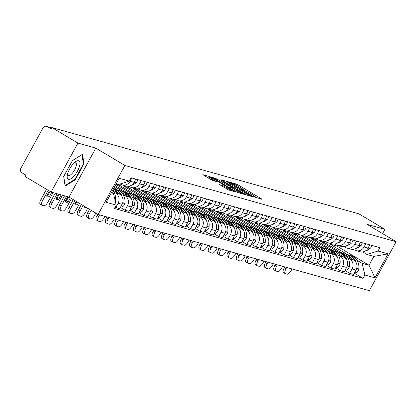 <?xml version="1.0" encoding="UTF-8"?>
<svg xmlns="http://www.w3.org/2000/svg" width="417" height="417" viewBox="0 0 417 417"><rect width="100%" height="100%" fill="white"/><g stroke="black" fill="none" stroke-linecap="round" stroke-linejoin="round"><path stroke-width="0.63" d="M254.506 196.965L262.069 199.373L261.376 198.773L238.331 185.023L236.46 184.095L230.205 182.338L232.806 183.636A5.134 0.474 28.7 0 1 238.785 186.607L240.708 187.754A5.134 0.474 28.7 0 1 243.33 189.688A5.134 0.474 28.7 0 1 242.923 189.667L242.022 189.438L242.595 189.86L244.711 190.736A5.134 0.474 28.7 0 1 250.695 193.712L252.613 194.859A5.134 0.474 28.7 0 1 255.235 196.793A5.134 0.474 28.7 0 1 254.829 196.772L253.932 196.537L254.506 196.965M219.566 184.58L228.594 189.964L235.668 191.924L209.933 176.641L202.86 174.681L211.487 179.946L216.459 181.718L211.768 178.804A4.29 0.396 28.7 0 1 209.574 177.183A4.29 0.396 28.7 0 1 214.917 179.691L230.09 188.739A4.29 0.396 28.7 0 1 232.279 190.355A4.29 0.396 28.7 0 1 226.937 187.853L222.542 185.414L219.514 184.679M124.897 165.466L95.806 148.118L77.932 143.094L51.969 127.607L358.974 213.879L384.938 229.366L367.059 224.341L396.15 241.693L124.897 165.466L98.084 214.442L369.337 290.67L396.15 241.693M245.04 194.181L246.906 195.109L253.854 197.064L253.161 196.464L230.116 182.719L228.245 181.786L221.172 179.826L245.04 194.181M244.701 194.489L237.753 192.539L235.881 191.606L212.013 177.256L216.986 179.029L228.203 185.534L230.299 186.091L229.48 185.487L220.577 179.915L244.701 194.489M77.932 143.094L51.119 192.065L25.156 176.584L25.937 175.156L21.898 172.742A3.268 3.023 -74.3 0 1 20.85 168.332L42.972 127.925A3.268 3.023 -74.3 0 1 46.464 126.33L51.844 127.842M51.119 192.065L68.993 197.09L98.084 214.442M51.969 127.607L51.187 129.035L47.147 126.622A3.268 3.023 -74.3 0 0 46.464 126.33M382.608 233.614L384.938 229.366M365.865 243.726L364.083 246.973A7.522 6.953 105.7 0 1 356.05 250.638L360.007 251.748A7.522 6.953 -74.3 0 0 368.044 248.089L369.822 244.842M342.383 253.239L324.509 242.579L325.145 241.417M347.632 257.617L349.639 258.816A7.522 6.953 105.7 0 1 352.047 268.965L356.003 270.075A7.522 6.953 -74.3 0 0 353.6 259.932L345.354 255.011M356.003 270.075L353.621 274.433L349.66 273.317L344.963 270.518M356.05 250.638A7.522 6.953 105.7 0 1 354.486 249.965L353.355 249.288M352.047 268.965L349.66 273.317M320.934 240.765L320.553 241.464L338.244 252.019M356.504 241.099L354.726 244.346A7.522 6.953 105.7 0 1 346.689 248.006L350.65 249.121A7.522 6.953 -74.3 0 0 358.688 245.457L360.465 242.209M333.027 250.612L315.153 239.947L315.789 238.79M335.607 267.886L340.303 270.69L344.265 271.801L346.647 267.448A7.522 6.953 -74.3 0 0 344.244 257.299L335.993 252.379M346.689 248.006A7.522 6.953 105.7 0 1 345.13 247.333L343.999 246.661M338.276 254.99L340.282 256.189A7.522 6.953 105.7 0 1 342.685 266.333L340.303 270.69M311.577 238.138L311.191 238.837L328.888 249.387M347.147 238.467L345.37 241.714A7.522 6.953 105.7 0 1 337.332 245.378L341.294 246.489A7.522 6.953 -74.3 0 0 349.326 242.83L351.109 239.582M323.67 247.979L305.797 237.32L306.427 236.158M326.25 265.259L330.947 268.058L334.903 269.173L337.29 264.816A7.522 6.953 -74.3 0 0 334.882 254.672L326.636 249.752M337.332 245.378A7.522 6.953 105.7 0 1 335.774 244.706L334.642 244.028M328.919 252.363L330.926 253.557A7.522 6.953 105.7 0 1 333.329 263.706L330.947 268.058M302.216 235.511L301.835 236.204L319.526 246.76M337.791 235.84L336.008 239.087A7.522 6.953 105.7 0 1 327.976 242.746L331.937 243.862A7.522 6.953 -74.3 0 0 339.97 240.197L341.747 236.95M314.314 245.352L296.435 234.688L297.071 233.53M316.894 262.627L321.59 265.431L325.547 266.541L327.929 262.189A7.522 6.953 -74.3 0 0 325.526 252.04L317.28 247.119M327.976 242.746A7.522 6.953 105.7 0 1 326.412 242.074L325.281 241.401M319.563 249.731L321.57 250.93A7.522 6.953 105.7 0 1 323.973 261.073L321.59 265.431M292.859 232.879L292.479 233.577L310.17 244.127M328.429 233.207L326.652 236.455A7.522 6.953 105.7 0 1 318.619 240.119L322.576 241.229A7.522 6.953 -74.3 0 0 330.613 237.57L332.391 234.323M304.952 242.72L287.078 232.06L287.714 230.898M307.532 260L312.229 262.799L316.19 263.914L318.572 259.556A7.522 6.953 -74.3 0 0 316.169 249.413L307.923 244.492M318.619 240.119A7.522 6.953 105.7 0 1 317.056 239.447L315.924 238.769M310.201 247.104L312.208 248.297A7.522 6.953 105.7 0 1 314.616 258.446L312.229 262.799M283.503 230.252L283.122 230.945L300.813 241.5M319.073 230.58L317.295 233.828A7.522 6.953 105.7 0 1 309.258 237.487L313.219 238.602A7.522 6.953 -74.3 0 0 321.252 234.938L323.034 231.69M295.596 240.093L277.722 229.428L278.358 228.271M298.176 257.372L302.872 260.172L306.834 261.282L309.216 256.929A7.522 6.953 -74.3 0 0 306.813 246.781L298.562 241.86M309.258 237.487A7.522 6.953 105.7 0 1 307.699 236.814L306.568 236.142M300.845 244.471L302.851 245.67A7.522 6.953 105.7 0 1 305.254 255.814L302.872 260.172M274.146 227.619L273.761 228.318L291.457 238.868M309.716 227.948L307.939 231.2A7.522 6.953 105.7 0 1 299.901 234.86L303.863 235.97A7.522 6.953 -74.3 0 0 311.895 232.311L313.678 229.063M286.239 237.461L268.366 226.801L268.996 225.644M288.819 254.74L293.516 257.539L297.472 258.655L299.859 254.297A7.522 6.953 -74.3 0 0 297.451 244.153L289.205 239.233M299.901 234.86A7.522 6.953 105.7 0 1 298.343 234.187L297.212 233.51M291.488 241.844L293.495 243.038A7.522 6.953 105.7 0 1 295.898 253.187L293.516 257.539M264.785 224.992L264.404 225.686L282.095 236.241M300.36 225.321L298.577 228.568A7.522 6.953 105.7 0 1 290.545 232.227L294.501 233.343A7.522 6.953 -74.3 0 0 302.539 229.678L304.316 226.431M276.883 234.834L259.004 224.169L259.64 223.012M279.463 252.113L284.159 254.912L288.116 256.022L290.498 251.67A7.522 6.953 -74.3 0 0 288.095 241.521L279.849 236.601M290.545 232.227A7.522 6.953 105.7 0 1 288.981 231.555L287.85 230.882M282.132 239.212L284.139 240.411A7.522 6.953 105.7 0 1 286.542 250.554L284.159 254.912M255.428 222.36L255.048 223.059L272.739 233.609M290.998 222.688L289.221 225.941A7.522 6.953 105.7 0 1 281.188 229.6L285.145 230.71A7.522 6.953 -74.3 0 0 293.182 227.051L294.96 223.804M267.521 232.201L249.647 221.542L250.283 220.385M270.101 249.481L274.798 252.28L278.759 253.395L281.141 249.038A7.522 6.953 -74.3 0 0 278.738 238.894L270.492 233.973M281.188 229.6A7.522 6.953 105.7 0 1 279.625 228.928L278.493 228.25M272.77 236.585L274.777 237.779A7.522 6.953 105.7 0 1 277.185 247.927L274.798 252.28M246.072 219.733L245.691 220.426L263.382 230.982M281.642 220.061L279.864 223.309A7.522 6.953 105.7 0 1 271.827 226.968L275.788 228.083A7.522 6.953 -74.3 0 0 283.821 224.419L285.603 221.172M258.165 229.574L240.291 218.909L240.927 217.752M260.745 246.854L265.441 249.653L269.403 250.763L271.785 246.411A7.522 6.953 -74.3 0 0 269.382 236.262L261.131 231.341M271.827 226.968A7.522 6.953 105.7 0 1 270.268 226.295L269.137 225.623M263.414 233.953L265.421 235.152A7.522 6.953 105.7 0 1 267.823 245.295L265.441 249.653M236.715 217.101L236.33 217.799L254.026 228.349M272.285 217.429L270.508 220.682A7.522 6.953 105.7 0 1 262.47 224.341L266.432 225.451A7.522 6.953 -74.3 0 0 274.464 221.792L276.247 218.544M248.808 226.942L230.935 216.282L231.565 215.125M251.388 244.221L256.085 247.02L260.041 248.136L262.429 243.778A7.522 6.953 -74.3 0 0 260.02 233.635L251.774 228.714M262.47 224.341A7.522 6.953 105.7 0 1 260.912 223.668L259.781 222.991M254.057 231.326L256.064 232.519A7.522 6.953 105.7 0 1 258.467 242.668L256.085 247.02M227.354 214.474L226.973 215.167L244.664 225.722M262.929 214.802L261.146 218.049A7.522 6.953 105.7 0 1 253.114 221.708L257.07 222.824A7.522 6.953 -74.3 0 0 265.108 219.165L266.885 215.912M239.452 224.315L221.573 213.65L222.209 212.493M242.032 241.594L246.728 244.393L250.685 245.504L253.067 241.151A7.522 6.953 -74.3 0 0 250.664 231.002L242.418 226.082M253.114 221.708A7.522 6.953 105.7 0 1 251.55 221.036L250.419 220.364M244.701 228.693L246.708 229.892A7.522 6.953 105.7 0 1 249.111 240.041L246.728 244.393M217.997 211.841L217.617 212.54L235.308 223.095M253.567 212.17L251.79 215.422A7.522 6.953 105.7 0 1 243.757 219.081L247.714 220.192A7.522 6.953 -74.3 0 0 255.751 216.532L257.529 213.285M230.09 221.682L212.217 211.023L212.852 209.866M232.67 238.962L237.367 241.761L241.328 242.876L243.71 238.519A7.522 6.953 -74.3 0 0 241.307 228.375L233.061 223.455M243.757 219.081A7.522 6.953 105.7 0 1 242.194 218.409L241.062 217.731M235.339 226.066L237.346 227.26A7.522 6.953 105.7 0 1 239.754 237.409L237.367 241.761M208.641 209.214L208.26 209.907L225.951 220.463M244.211 209.542L242.433 212.79A7.522 6.953 105.7 0 1 234.396 216.449L238.357 217.565A7.522 6.953 -74.3 0 0 246.39 213.905L248.172 210.653M220.734 219.055L202.86 208.391L203.496 207.233M223.314 236.335L228.01 239.134L231.972 240.244L234.354 235.892A7.522 6.953 -74.3 0 0 231.951 225.743L223.7 220.822M234.396 216.449A7.522 6.953 105.7 0 1 232.837 215.777L231.706 215.104M225.983 223.434L227.99 224.633A7.522 6.953 105.7 0 1 230.392 234.781L228.01 239.134M199.284 206.582L198.899 207.28L216.595 217.836M234.854 206.91L233.077 210.163A7.522 6.953 105.7 0 1 225.039 213.822L229.001 214.932A7.522 6.953 -74.3 0 0 237.033 211.273L238.811 208.026M211.377 216.423L193.504 205.763L194.134 204.606M213.957 233.702L218.654 236.507L222.61 237.617L224.998 233.259A7.522 6.953 -74.3 0 0 222.589 223.116L214.343 218.195M225.039 213.822A7.522 6.953 105.7 0 1 223.481 213.15L222.344 212.472M216.626 220.807L218.633 222A7.522 6.953 105.7 0 1 221.036 232.149L218.654 236.507M189.923 203.955L189.542 204.648L207.233 215.203M225.498 204.283L223.715 207.53A7.522 6.953 105.7 0 1 215.683 211.19L219.639 212.305A7.522 6.953 -74.3 0 0 227.677 208.646L229.454 205.393M202.021 213.796L184.142 203.131L184.778 201.974M204.601 231.075L209.298 233.874L213.254 234.985L215.636 230.632A7.522 6.953 -74.3 0 0 213.233 220.484L204.987 215.563M215.683 211.19A7.522 6.953 105.7 0 1 214.119 210.522L212.988 209.845M207.27 218.174L209.277 219.373A7.522 6.953 105.7 0 1 211.68 229.522L209.298 233.874M180.566 201.322L180.186 202.021L197.877 212.576M216.136 201.651L214.359 204.903A7.522 6.953 105.7 0 1 206.326 208.563L210.283 209.673A7.522 6.953 -74.3 0 0 218.32 206.014L220.098 202.766M192.659 211.164L174.786 200.504L175.421 199.347M195.239 228.443L199.936 231.247L203.897 232.358L206.279 228.005A7.522 6.953 -74.3 0 0 203.877 217.856L195.63 212.936M206.326 208.563A7.522 6.953 105.7 0 1 204.763 207.89L203.632 207.218M197.908 215.547L199.915 216.741A7.522 6.953 105.7 0 1 202.323 226.89L199.936 231.247M171.21 198.695L170.829 199.389L188.52 209.944M206.78 199.024L205.002 202.271A7.522 6.953 105.7 0 1 196.965 205.93L200.926 207.046A7.522 6.953 -74.3 0 0 208.959 203.387L210.741 200.134M183.303 208.536L165.429 197.872L166.06 196.715M185.883 225.816L190.579 228.615L194.541 229.731L196.923 225.373A7.522 6.953 -74.3 0 0 194.52 215.224L186.269 210.304M196.965 205.93A7.522 6.953 105.7 0 1 195.406 205.263L194.275 204.585M188.552 212.915L190.559 214.114A7.522 6.953 105.7 0 1 192.962 224.263L190.579 228.615M161.848 196.063L161.468 196.761L179.164 207.317M197.423 196.391L195.646 199.644A7.522 6.953 105.7 0 1 187.608 203.303L191.57 204.413A7.522 6.953 -74.3 0 0 199.602 200.754L201.38 197.507M173.946 205.904L156.073 195.245L156.703 194.087M176.527 223.184L181.223 225.988L185.179 227.098L187.567 222.746A7.522 6.953 -74.3 0 0 185.158 212.597L176.912 207.676M187.608 203.303A7.522 6.953 105.7 0 1 186.05 202.631L184.913 201.958M179.195 210.288L181.202 211.482A7.522 6.953 105.7 0 1 183.605 221.63L181.223 225.988M152.492 193.436L152.111 194.129L169.802 204.684M188.067 193.764L186.284 197.012A7.522 6.953 105.7 0 1 178.252 200.671L182.208 201.786A7.522 6.953 -74.3 0 0 190.246 198.127L192.023 194.875M164.59 203.277L146.711 192.612L147.347 191.455M167.17 220.557L171.867 223.356L175.823 224.471L178.205 220.113A7.522 6.953 -74.3 0 0 175.802 209.965L167.556 205.049M178.252 200.671A7.522 6.953 105.7 0 1 176.688 200.004L175.557 199.326M169.839 207.656L171.846 208.854A7.522 6.953 105.7 0 1 174.249 219.003L171.867 223.356M143.135 190.804L142.755 191.502L160.446 202.057M178.705 191.132L176.928 194.385A7.522 6.953 105.7 0 1 168.895 198.044L172.852 199.154A7.522 6.953 -74.3 0 0 180.889 195.495L182.667 192.247M155.228 200.645L137.355 189.985L137.991 188.828M157.808 217.924L162.505 220.729L166.466 221.839L168.849 217.486A7.522 6.953 -74.3 0 0 166.446 207.338L158.199 202.417M168.895 198.044A7.522 6.953 105.7 0 1 167.332 197.371L166.201 196.699M160.477 205.028L162.484 206.222A7.522 6.953 105.7 0 1 164.892 216.371L162.505 220.729M133.779 188.176L133.398 188.875L151.09 199.425M169.349 188.505L167.571 191.752A7.522 6.953 105.7 0 1 159.534 195.411L163.495 196.527A7.522 6.953 -74.3 0 0 171.528 192.868L173.31 189.615M145.872 198.018L127.998 187.353L128.629 186.196M148.452 215.297L153.148 218.096L157.11 219.212L159.492 214.854A7.522 6.953 -74.3 0 0 157.089 204.705L148.838 199.79M159.534 195.411A7.522 6.953 105.7 0 1 157.975 194.744L156.844 194.067M151.121 202.396L153.128 203.595A7.522 6.953 105.7 0 1 155.531 213.744L153.148 218.096M124.417 185.544L124.037 186.243L141.733 196.798M159.992 185.873L158.215 189.125A7.522 6.953 105.7 0 1 150.177 192.784L154.139 193.895A7.522 6.953 -74.3 0 0 162.171 190.235L163.949 186.988M136.515 195.391L118.642 184.726L118.814 184.408M139.096 212.665L143.792 215.469L147.748 216.579L150.136 212.227A7.522 6.953 -74.3 0 0 147.727 202.078L139.481 197.158M150.177 192.784A7.522 6.953 105.7 0 1 148.619 192.112L147.482 191.439M141.764 199.769L143.771 200.963A7.522 6.953 105.7 0 1 146.174 211.111L143.792 215.469M115.936 184.361L132.371 194.166M150.636 183.245L148.853 186.493A7.522 6.953 105.7 0 1 140.821 190.152L144.777 191.267A7.522 6.953 -74.3 0 0 152.815 187.608L154.592 184.356M129.739 210.038L134.43 212.837L138.392 213.952L140.774 209.595A7.522 6.953 -74.3 0 0 138.371 199.446L130.125 194.53M127.159 192.758L115.233 185.643M140.821 190.152A7.522 6.953 105.7 0 1 139.257 189.485L138.126 188.807M132.408 197.137L134.415 198.336A7.522 6.953 105.7 0 1 136.818 208.484L134.43 212.837M114.717 186.587L123.015 191.539M141.274 180.613L139.497 183.866A7.522 6.953 105.7 0 1 131.464 187.525L135.421 188.635A7.522 6.953 -74.3 0 0 143.458 184.976L145.236 181.729M120.377 207.405L125.074 210.21L129.035 211.32L131.418 206.968A7.522 6.953 -74.3 0 0 129.015 196.819L120.768 191.898M117.797 190.131L114.013 187.869M131.464 187.525A7.522 6.953 105.7 0 1 129.901 186.852L128.77 186.18M123.046 194.51L125.053 195.703A7.522 6.953 105.7 0 1 127.461 205.852L125.074 210.21M131.918 177.986L130.14 181.233A7.522 6.953 105.7 0 1 122.103 184.898L126.064 186.008A7.522 6.953 -74.3 0 0 134.097 182.349L135.879 179.096M115.066 207.192L119.679 208.693L122.061 204.335A7.522 6.953 -74.3 0 0 119.658 194.186L112.793 190.095M122.103 184.898A7.522 6.953 105.7 0 1 120.544 184.225L120.153 183.991M113.69 191.877L115.697 193.076A7.522 6.953 105.7 0 1 118.1 203.225L115.718 207.577M116.124 184.017L118.642 184.726M124.037 186.243L127.998 187.353M133.398 188.875L137.355 189.985M142.755 191.502L146.711 192.612M152.111 194.129L156.073 195.245M161.468 196.761L165.429 197.872M170.829 199.389L174.786 200.504M180.186 202.021L184.142 203.131M189.542 204.648L193.504 205.763M198.899 207.28L202.86 208.391M208.26 209.907L212.217 211.023M217.617 212.54L221.573 213.65M226.973 215.167L230.935 216.282M236.33 217.799L240.291 218.909M245.691 220.426L249.647 221.542M255.048 223.059L259.004 224.169M264.404 225.686L268.366 226.801M273.761 228.318L277.722 229.428M283.122 230.945L287.078 232.06M292.479 233.577L296.435 234.688M301.835 236.204L305.797 237.32M311.191 238.837L315.153 239.947M320.553 241.464L324.509 242.579M356.994 260.25L362.128 263.315L369.029 265.254L373.872 256.398L366.976 254.464L362.712 251.92M330.29 243.398L329.91 244.096L347.601 254.646M329.91 244.096L336.806 246.035L369.029 265.254L374.977 277.837L364.901 275.006L362.128 263.315M336.806 246.035L337.191 245.337M366.976 254.464L378.031 251.018L388.112 253.849L374.977 277.837M111.303 192.826L113.429 193.425L116.197 205.117L114.362 208.474L363.061 278.363L364.901 275.006M116.197 205.117L106.121 202.287L119.257 178.299L129.333 181.129L118.277 184.575L116.145 183.975M378.031 251.018L379.871 247.662L131.167 177.778L129.333 181.129M95.806 148.118L68.993 197.09M63.676 176.521L65.109 186.102L75.253 179.774L83.963 163.865L82.53 154.285L72.386 160.613L63.676 176.521M113.429 193.425L111.579 192.32M354.325 273.145L363.061 278.363M388.112 253.849L373.872 256.398M83.327 163.485L83.963 163.865M74.726 179.461L75.253 179.774M256.653 197.851L255.147 196.954M244.748 190.746L243.241 189.85M227.656 183.282L225.931 182.787M251.415 195.813L230.7 183.324L228.537 182.438A5.134 0.474 28.7 0 0 228.13 182.411A5.134 0.474 28.7 0 0 230.752 184.35L244.581 192.597A5.134 0.474 28.7 0 0 250.56 195.573L251.415 195.813L251.143 196.303M228.683 187.316L229.366 187.509M236.032 190.387A4.29 0.396 28.7 0 0 241.37 192.894A4.29 0.396 28.7 0 0 239.181 191.273L233.833 188.083L229.866 186.592L236.032 190.387L235.49 191.377M209.099 178.054L207.619 177.637M343.311 253.656A12.427 11.488 105.7 0 1 345.375 254.021A12.427 11.488 105.7 0 1 347.955 255.131A12.427 11.488 105.7 0 1 351.672 258.78M345.375 254.021L347.564 254.636A12.427 11.488 105.7 0 1 350.144 255.746A12.427 11.488 105.7 0 1 354.528 260.599M356.227 262.809A12.427 11.488 -74.3 0 0 351.104 256.017A12.427 11.488 -74.3 0 0 348.523 254.907A12.427 11.488 -74.3 0 0 348.039 254.782M348.523 254.907L350.713 255.522A12.427 11.488 105.7 0 1 353.293 256.632A12.427 11.488 105.7 0 1 358.756 269.012L358.719 269.246A4.128 3.816 105.7 0 1 354.497 272.833M371.62 245.347A4.128 3.816 105.7 0 1 370.129 248.396L369.957 248.548A12.427 11.488 105.7 0 1 365.099 251.097M355.764 270.524A4.128 3.816 -74.3 0 0 356.347 269.377M368.623 247.036A4.128 3.816 -74.3 0 0 369.113 246.129M283.675 272.666A4.905 1.814 -59.2 0 1 283.503 272.593A4.905 1.814 -59.2 0 1 284.217 267.876L284.754 266.901M286.703 267.448L285.916 268.887A4.905 1.814 120.8 0 0 285.202 273.604A4.905 1.814 120.8 0 0 285.369 273.677L287.11 274.167A4.905 1.814 120.8 0 0 291.254 270.388L292.041 268.949M79.475 166.347A10.628 3.93 120.8 0 0 75.18 162.041A10.628 3.93 120.8 0 0 67.643 173.727A10.628 3.93 120.8 0 0 67.288 175.26A10.628 3.93 120.8 0 0 71.672 178.241A10.628 3.93 120.8 0 0 79.475 166.347M67.632 173.769A7.277 2.69 120.8 0 0 68.289 175.364A7.277 2.69 120.8 0 0 72.37 173.196A7.277 2.69 120.8 0 0 76.066 166.591A7.277 2.69 120.8 0 0 75.743 162.87A7.277 2.69 120.8 0 0 74.028 163.047M65.005 185.383L63.759 176.365M72.381 160.623L81.998 154.624L83.39 163.907L74.951 179.32L65.12 185.45M333.949 251.029A12.427 11.488 105.7 0 1 336.019 251.394A12.427 11.488 105.7 0 1 338.599 252.504A12.427 11.488 105.7 0 1 342.315 256.153M336.019 251.394L338.208 252.009A12.427 11.488 105.7 0 1 340.788 253.119A12.427 11.488 105.7 0 1 345.172 257.972M346.866 260.177A12.427 11.488 -74.3 0 0 341.747 253.385A12.427 11.488 -74.3 0 0 339.167 252.28A12.427 11.488 -74.3 0 0 338.682 252.155M339.167 252.28L341.356 252.895A12.427 11.488 105.7 0 1 343.936 254.005A12.427 11.488 105.7 0 1 349.394 266.385L349.357 266.614A4.128 3.816 105.7 0 1 345.14 270.2M362.264 242.715A4.128 3.816 105.7 0 1 360.773 245.769L360.601 245.915A12.427 11.488 105.7 0 1 355.737 248.469M346.402 267.891A4.128 3.816 -74.3 0 0 346.986 266.744M359.261 244.404A4.128 3.816 -74.3 0 0 359.756 243.502M274.313 270.034A4.905 1.814 -59.2 0 1 274.146 269.966A4.905 1.814 -59.2 0 1 274.86 265.248L275.397 264.269M277.347 264.816L276.554 266.26A4.905 1.814 120.8 0 0 275.846 270.977A4.905 1.814 120.8 0 0 276.012 271.045L277.748 271.535A4.905 1.814 120.8 0 0 281.897 267.756L282.684 266.317M324.593 248.396A12.427 11.488 105.7 0 1 326.657 248.761A12.427 11.488 105.7 0 1 329.237 249.872A12.427 11.488 105.7 0 1 332.959 253.52M326.657 248.761L328.851 249.376A12.427 11.488 105.7 0 1 331.426 250.487A12.427 11.488 105.7 0 1 335.815 255.34M337.509 257.55A12.427 11.488 -74.3 0 0 332.391 250.758A12.427 11.488 -74.3 0 0 329.811 249.647A12.427 11.488 -74.3 0 0 329.326 249.522M329.811 249.647L332 250.263A12.427 11.488 105.7 0 1 334.58 251.373A12.427 11.488 105.7 0 1 340.037 263.752L340.001 263.987A4.128 3.816 105.7 0 1 335.779 267.573M352.907 240.088A4.128 3.816 105.7 0 1 351.416 243.137L351.244 243.288A12.427 11.488 105.7 0 1 346.381 245.837M337.045 265.264A4.128 3.816 -74.3 0 0 337.629 264.117M349.905 241.777A4.128 3.816 -74.3 0 0 350.4 240.87M264.957 267.406A4.905 1.814 -59.2 0 1 264.79 267.333A4.905 1.814 -59.2 0 1 265.504 262.616L266.036 261.641M267.985 262.189L267.198 263.627A4.905 1.814 120.8 0 0 266.484 268.345A4.905 1.814 120.8 0 0 266.651 268.418L268.392 268.908A4.905 1.814 120.8 0 0 272.536 265.129L273.328 263.69M315.236 245.769A12.427 11.488 105.7 0 1 317.301 246.134A12.427 11.488 105.7 0 1 319.881 247.245A12.427 11.488 105.7 0 1 323.597 250.893M317.301 246.134L319.49 246.749A12.427 11.488 105.7 0 1 322.07 247.86A12.427 11.488 105.7 0 1 326.454 252.712M328.153 254.917A12.427 11.488 -74.3 0 0 323.029 248.131A12.427 11.488 -74.3 0 0 320.449 247.02A12.427 11.488 -74.3 0 0 319.969 246.895M320.449 247.02L322.638 247.635A12.427 11.488 105.7 0 1 325.218 248.746A12.427 11.488 105.7 0 1 330.681 261.125L330.645 261.355A4.128 3.816 105.7 0 1 326.422 264.941M343.545 237.455A4.128 3.816 105.7 0 1 342.06 240.51L341.883 240.656A12.427 11.488 105.7 0 1 337.025 243.21M327.689 262.632A4.128 3.816 -74.3 0 0 328.273 261.485M340.548 239.144A4.128 3.816 -74.3 0 0 341.043 238.243M255.6 264.774A4.905 1.814 -59.2 0 1 255.433 264.706A4.905 1.814 -59.2 0 1 256.142 259.989L256.679 259.009M258.629 259.556L257.842 261A4.905 1.814 120.8 0 0 257.127 265.718A4.905 1.814 120.8 0 0 257.294 265.785L259.035 266.275A4.905 1.814 120.8 0 0 263.179 262.496L263.966 261.058M305.88 243.137A12.427 11.488 105.7 0 1 307.944 243.502A12.427 11.488 105.7 0 1 310.524 244.612A12.427 11.488 105.7 0 1 314.241 248.261M307.944 243.502L310.133 244.117A12.427 11.488 105.7 0 1 312.714 245.227A12.427 11.488 105.7 0 1 317.097 250.08M318.796 252.29A12.427 11.488 -74.3 0 0 313.673 245.498A12.427 11.488 -74.3 0 0 311.092 244.388A12.427 11.488 -74.3 0 0 310.608 244.263M311.092 244.388L313.282 245.003A12.427 11.488 105.7 0 1 315.862 246.113A12.427 11.488 105.7 0 1 321.325 258.493L321.288 258.728A4.128 3.816 105.7 0 1 317.066 262.314M334.189 234.828A4.128 3.816 105.7 0 1 332.698 237.878L332.526 238.029A12.427 11.488 105.7 0 1 327.668 240.578M318.333 260.005A4.128 3.816 -74.3 0 0 318.916 258.858M331.192 236.517A4.128 3.816 -74.3 0 0 331.682 235.615M246.244 262.147A4.905 1.814 -59.2 0 1 246.072 262.074A4.905 1.814 -59.2 0 1 246.786 257.357L247.323 256.382M249.272 256.929L248.485 258.368A4.905 1.814 120.8 0 0 247.771 263.085A4.905 1.814 120.8 0 0 247.938 263.158L249.679 263.648A4.905 1.814 120.8 0 0 253.823 259.869L254.61 258.431M296.518 240.51A12.427 11.488 105.7 0 1 298.588 240.875A12.427 11.488 105.7 0 1 301.168 241.985A12.427 11.488 105.7 0 1 304.884 245.634M298.588 240.875L300.777 241.49A12.427 11.488 105.7 0 1 303.357 242.6A12.427 11.488 105.7 0 1 307.741 247.453M309.435 249.658A12.427 11.488 -74.3 0 0 304.316 242.871A12.427 11.488 -74.3 0 0 301.736 241.761A12.427 11.488 -74.3 0 0 301.251 241.636M301.736 241.761L303.925 242.376A12.427 11.488 105.7 0 1 306.505 243.486A12.427 11.488 105.7 0 1 311.963 255.866L311.926 256.095A4.128 3.816 105.7 0 1 307.71 259.682M324.833 232.196A4.128 3.816 105.7 0 1 323.342 235.251L323.17 235.397A12.427 11.488 105.7 0 1 318.307 237.951M308.971 257.372A4.128 3.816 -74.3 0 0 309.555 256.226M321.83 233.885A4.128 3.816 -74.3 0 0 322.325 232.983M236.882 259.515A4.905 1.814 -59.2 0 1 236.715 259.447A4.905 1.814 -59.2 0 1 237.429 254.73L237.966 253.75M239.916 254.297L239.123 255.741A4.905 1.814 120.8 0 0 238.415 260.458A4.905 1.814 120.8 0 0 238.581 260.526L240.317 261.016A4.905 1.814 120.8 0 0 244.466 257.237L245.253 255.798M287.162 237.878A12.427 11.488 105.7 0 1 289.226 238.243A12.427 11.488 105.7 0 1 291.806 239.353A12.427 11.488 105.7 0 1 295.528 243.002M289.226 238.243L291.415 238.858A12.427 11.488 105.7 0 1 293.995 239.968A12.427 11.488 105.7 0 1 298.384 244.821M300.078 247.031A12.427 11.488 -74.3 0 0 294.96 240.239A12.427 11.488 -74.3 0 0 292.38 239.129A12.427 11.488 -74.3 0 0 291.895 239.004M292.38 239.129L294.569 239.744A12.427 11.488 105.7 0 1 297.149 240.854A12.427 11.488 105.7 0 1 302.606 253.234L302.57 253.468A4.128 3.816 105.7 0 1 298.348 257.054M315.476 229.569A4.128 3.816 105.7 0 1 313.985 232.618L313.813 232.769A12.427 11.488 105.7 0 1 308.95 235.324M299.614 254.745A4.128 3.816 -74.3 0 0 300.198 253.599M312.474 231.258A4.128 3.816 -74.3 0 0 312.969 230.356M227.526 256.888A4.905 1.814 -59.2 0 1 227.359 256.815A4.905 1.814 -59.2 0 1 228.073 252.097L228.605 251.123M230.554 251.67L229.767 253.109A4.905 1.814 120.8 0 0 229.053 257.826A4.905 1.814 120.8 0 0 229.22 257.899L230.961 258.389A4.905 1.814 120.8 0 0 235.105 254.61L235.897 253.171M277.805 235.251A12.427 11.488 105.7 0 1 279.87 235.615A12.427 11.488 105.7 0 1 282.45 236.726A12.427 11.488 105.7 0 1 286.166 240.374M279.87 235.615L282.059 236.23A12.427 11.488 105.7 0 1 284.639 237.341A12.427 11.488 105.7 0 1 289.023 242.194M290.722 244.398A12.427 11.488 -74.3 0 0 285.598 237.612A12.427 11.488 -74.3 0 0 283.018 236.502A12.427 11.488 -74.3 0 0 282.538 236.376M283.018 236.502L285.207 237.117A12.427 11.488 105.7 0 1 287.787 238.227A12.427 11.488 105.7 0 1 293.25 250.607L293.214 250.836A4.128 3.816 105.7 0 1 288.991 254.422M306.114 226.937A4.128 3.816 105.7 0 1 304.629 229.991L304.452 230.137A12.427 11.488 105.7 0 1 299.594 232.691M290.258 252.113A4.128 3.816 -74.3 0 0 290.842 250.966M303.117 228.625A4.128 3.816 -74.3 0 0 303.612 227.724M218.169 254.255A4.905 1.814 -59.2 0 1 218.002 254.188A4.905 1.814 -59.2 0 1 218.711 249.47L219.248 248.49M221.198 249.038L220.411 250.481A4.905 1.814 120.8 0 0 219.696 255.199A4.905 1.814 120.8 0 0 219.863 255.267L221.604 255.757A4.905 1.814 120.8 0 0 225.748 251.977L226.535 250.539M268.449 232.618A12.427 11.488 105.7 0 1 270.513 232.983A12.427 11.488 105.7 0 1 273.093 234.093A12.427 11.488 105.7 0 1 276.81 237.742M270.513 232.983L272.702 233.598A12.427 11.488 105.7 0 1 275.283 234.708A12.427 11.488 105.7 0 1 279.666 239.561M281.36 241.771A12.427 11.488 -74.3 0 0 276.242 234.98A12.427 11.488 -74.3 0 0 273.661 233.869A12.427 11.488 -74.3 0 0 273.177 233.744M273.661 233.869L275.851 234.484A12.427 11.488 105.7 0 1 278.431 235.595A12.427 11.488 105.7 0 1 283.894 247.974L283.857 248.209A4.128 3.816 105.7 0 1 279.635 251.795M296.758 224.31A4.128 3.816 105.7 0 1 295.267 227.359L295.095 227.51A12.427 11.488 105.7 0 1 290.237 230.064M280.902 249.486A4.128 3.816 -74.3 0 0 281.485 248.339M293.756 225.998A4.128 3.816 -74.3 0 0 294.251 225.097M208.813 251.628A4.905 1.814 -59.2 0 1 208.641 251.555A4.905 1.814 -59.2 0 1 209.355 246.838L209.892 245.863M211.841 246.411L211.054 247.849A4.905 1.814 120.8 0 0 210.34 252.566A4.905 1.814 120.8 0 0 210.507 252.639L212.248 253.129A4.905 1.814 120.8 0 0 216.392 249.35L217.179 247.912M259.087 229.991A12.427 11.488 105.7 0 1 261.157 230.356A12.427 11.488 105.7 0 1 263.737 231.466A12.427 11.488 105.7 0 1 267.453 235.115M261.157 230.356L263.346 230.971A12.427 11.488 105.7 0 1 265.926 232.081A12.427 11.488 105.7 0 1 270.31 236.934M272.004 239.139A12.427 11.488 -74.3 0 0 266.885 232.352A12.427 11.488 -74.3 0 0 264.305 231.242A12.427 11.488 -74.3 0 0 263.82 231.117M264.305 231.242L266.494 231.857A12.427 11.488 105.7 0 1 269.074 232.967A12.427 11.488 105.7 0 1 274.532 245.347L274.495 245.577A4.128 3.816 105.7 0 1 270.279 249.163M287.402 221.677A4.128 3.816 105.7 0 1 285.911 224.732L285.739 224.883A12.427 11.488 105.7 0 1 280.876 227.432M271.54 246.854A4.128 3.816 -74.3 0 0 272.124 245.707M284.399 223.366A4.128 3.816 -74.3 0 0 284.894 222.464M199.451 248.996A4.905 1.814 -59.2 0 1 199.284 248.928A4.905 1.814 -59.2 0 1 199.998 244.211L200.535 243.231M202.485 243.778L201.692 245.222A4.905 1.814 120.8 0 0 200.984 249.939A4.905 1.814 120.8 0 0 201.15 250.007L202.886 250.497A4.905 1.814 120.8 0 0 207.035 246.723L207.822 245.279M249.731 227.359A12.427 11.488 105.7 0 1 251.795 227.724A12.427 11.488 105.7 0 1 254.375 228.834A12.427 11.488 105.7 0 1 258.097 232.483M251.795 227.724L253.984 228.339A12.427 11.488 105.7 0 1 256.564 229.449A12.427 11.488 105.7 0 1 260.953 234.302M262.647 236.512A12.427 11.488 -74.3 0 0 257.529 229.72A12.427 11.488 -74.3 0 0 254.949 228.61A12.427 11.488 -74.3 0 0 254.464 228.49M254.949 228.61L257.138 229.225A12.427 11.488 105.7 0 1 259.718 230.335A12.427 11.488 105.7 0 1 265.176 242.715L265.139 242.949A4.128 3.816 105.7 0 1 260.917 246.536M278.045 219.05A4.128 3.816 105.7 0 1 276.554 222.099L276.382 222.251A12.427 11.488 105.7 0 1 271.519 224.805M262.184 244.226A4.128 3.816 -74.3 0 0 262.767 243.08M275.043 220.739A4.128 3.816 -74.3 0 0 275.538 219.837M190.095 246.369A4.905 1.814 -59.2 0 1 189.928 246.296A4.905 1.814 -59.2 0 1 190.642 241.579L191.174 240.604M193.123 241.151L192.336 242.59A4.905 1.814 120.8 0 0 191.622 247.307A4.905 1.814 120.8 0 0 191.789 247.38L193.53 247.87A4.905 1.814 120.8 0 0 197.674 244.091L198.466 242.652M240.374 224.732A12.427 11.488 105.7 0 1 242.439 225.097A12.427 11.488 105.7 0 1 245.019 226.207A12.427 11.488 105.7 0 1 248.735 229.856M242.439 225.097L244.628 225.712A12.427 11.488 105.7 0 1 247.208 226.822A12.427 11.488 105.7 0 1 251.592 231.675M253.291 233.88A12.427 11.488 -74.3 0 0 248.167 227.093A12.427 11.488 -74.3 0 0 245.587 225.983A12.427 11.488 -74.3 0 0 245.107 225.858M245.587 225.983L247.776 226.598A12.427 11.488 105.7 0 1 250.356 227.708A12.427 11.488 105.7 0 1 255.819 240.088L255.783 240.317A4.128 3.816 105.7 0 1 251.56 243.903M268.684 216.418A4.128 3.816 105.7 0 1 267.198 219.472L267.021 219.623A12.427 11.488 105.7 0 1 262.163 222.172M252.827 241.594A4.128 3.816 -74.3 0 0 253.411 240.447M265.686 218.107A4.128 3.816 -74.3 0 0 266.182 217.205M180.738 243.737A4.905 1.814 -59.2 0 1 180.571 243.669A4.905 1.814 -59.2 0 1 181.28 238.951L181.817 237.971M183.767 238.519L182.98 239.963A4.905 1.814 120.8 0 0 182.265 244.68A4.905 1.814 120.8 0 0 182.432 244.753L184.173 245.238A4.905 1.814 120.8 0 0 188.317 241.464L189.104 240.02M231.018 222.099A12.427 11.488 105.7 0 1 233.082 222.464A12.427 11.488 105.7 0 1 235.662 223.575A12.427 11.488 105.7 0 1 239.379 227.223M233.082 222.464L235.271 223.085A12.427 11.488 105.7 0 1 237.852 224.19A12.427 11.488 105.7 0 1 242.235 229.042M243.929 231.253A12.427 11.488 -74.3 0 0 238.811 224.461A12.427 11.488 -74.3 0 0 236.23 223.35A12.427 11.488 -74.3 0 0 235.746 223.231M236.23 223.35L238.42 223.965A12.427 11.488 105.7 0 1 241 225.076A12.427 11.488 105.7 0 1 246.463 237.455L246.426 237.69A4.128 3.816 105.7 0 1 242.204 241.276M259.327 213.791A4.128 3.816 105.7 0 1 257.836 216.84L257.664 216.991A12.427 11.488 105.7 0 1 252.806 219.545M243.471 238.967A4.128 3.816 -74.3 0 0 244.054 237.82M256.325 215.48A4.128 3.816 -74.3 0 0 256.82 214.578M171.382 241.109A4.905 1.814 -59.2 0 1 171.21 241.036A4.905 1.814 -59.2 0 1 171.924 236.319L172.461 235.344M174.41 235.892L173.623 237.33A4.905 1.814 120.8 0 0 172.909 242.048A4.905 1.814 120.8 0 0 173.076 242.121L174.817 242.611A4.905 1.814 120.8 0 0 178.961 238.832L179.748 237.393M221.656 219.472A12.427 11.488 105.7 0 1 223.726 219.837A12.427 11.488 105.7 0 1 226.306 220.947A12.427 11.488 105.7 0 1 230.022 224.596M223.726 219.837L225.915 220.452A12.427 11.488 105.7 0 1 228.495 221.563A12.427 11.488 105.7 0 1 232.879 226.415M234.573 228.62A12.427 11.488 -74.3 0 0 229.454 221.834A12.427 11.488 -74.3 0 0 226.874 220.723A12.427 11.488 -74.3 0 0 226.389 220.598M226.874 220.723L229.063 221.338A12.427 11.488 105.7 0 1 231.643 222.449A12.427 11.488 105.7 0 1 237.101 234.828L237.065 235.058A4.128 3.816 105.7 0 1 232.848 238.644M249.971 211.158A4.128 3.816 105.7 0 1 248.48 214.213L248.308 214.364A12.427 11.488 105.7 0 1 243.445 216.913M234.109 236.335A4.128 3.816 -74.3 0 0 234.693 235.188M246.968 212.847A4.128 3.816 -74.3 0 0 247.463 211.945M162.02 238.477A4.905 1.814 -59.2 0 1 161.853 238.409A4.905 1.814 -59.2 0 1 162.567 233.692L163.104 232.712M165.054 233.259L164.262 234.703A4.905 1.814 120.8 0 0 163.553 239.421A4.905 1.814 120.8 0 0 163.719 239.494L165.455 239.978A4.905 1.814 120.8 0 0 169.599 236.204L170.391 234.761M212.3 216.84A12.427 11.488 105.7 0 1 214.364 217.21A12.427 11.488 105.7 0 1 216.944 218.315A12.427 11.488 105.7 0 1 220.666 221.964M214.364 217.21L216.553 217.825A12.427 11.488 105.7 0 1 219.133 218.93A12.427 11.488 105.7 0 1 223.522 223.783M225.216 225.993A12.427 11.488 -74.3 0 0 220.098 219.201A12.427 11.488 -74.3 0 0 217.518 218.091A12.427 11.488 -74.3 0 0 217.033 217.971M217.518 218.091L219.707 218.706A12.427 11.488 105.7 0 1 222.287 219.816A12.427 11.488 105.7 0 1 227.745 232.196L227.708 232.431A4.128 3.816 105.7 0 1 223.486 236.017M240.614 208.531A4.128 3.816 105.7 0 1 239.123 211.581L238.951 211.732A12.427 11.488 105.7 0 1 234.088 214.286M224.753 233.708A4.128 3.816 -74.3 0 0 225.336 232.561M237.612 210.22A4.128 3.816 -74.3 0 0 238.107 209.318M152.664 235.85A4.905 1.814 -59.2 0 1 152.497 235.777A4.905 1.814 -59.2 0 1 153.211 231.06L153.743 230.085M155.692 230.632L154.905 232.071A4.905 1.814 120.8 0 0 154.191 236.788A4.905 1.814 120.8 0 0 154.358 236.861L156.099 237.351A4.905 1.814 120.8 0 0 160.243 233.572L161.035 232.133M202.943 214.213A12.427 11.488 105.7 0 1 205.008 214.578A12.427 11.488 105.7 0 1 207.588 215.688A12.427 11.488 105.7 0 1 211.304 219.337M205.008 214.578L207.197 215.193A12.427 11.488 105.7 0 1 209.777 216.303A12.427 11.488 105.7 0 1 214.161 221.156M215.86 223.361A12.427 11.488 -74.3 0 0 210.736 216.574A12.427 11.488 -74.3 0 0 208.156 215.464A12.427 11.488 -74.3 0 0 207.676 215.339M208.156 215.464L210.345 216.079A12.427 11.488 105.7 0 1 212.925 217.189A12.427 11.488 105.7 0 1 218.388 229.569L218.352 229.798A4.128 3.816 105.7 0 1 214.13 233.384M231.253 205.899A4.128 3.816 105.7 0 1 229.767 208.953L229.59 209.105A12.427 11.488 105.7 0 1 224.732 211.654M215.396 231.075A4.128 3.816 -74.3 0 0 215.98 229.929M228.255 207.588A4.128 3.816 -74.3 0 0 228.745 206.686M143.307 233.223A4.905 1.814 -59.2 0 1 143.14 233.15A4.905 1.814 -59.2 0 1 143.849 228.433L144.386 227.453M146.336 228L145.549 229.444A4.905 1.814 120.8 0 0 144.835 234.161A4.905 1.814 120.8 0 0 145.001 234.234L146.742 234.719A4.905 1.814 120.8 0 0 150.886 230.945L151.673 229.501M193.587 211.581A12.427 11.488 105.7 0 1 195.651 211.951A12.427 11.488 105.7 0 1 198.231 213.056A12.427 11.488 105.7 0 1 201.948 216.704M195.651 211.951L197.84 212.566A12.427 11.488 105.7 0 1 200.421 213.671A12.427 11.488 105.7 0 1 204.804 218.524M206.498 220.734A12.427 11.488 -74.3 0 0 201.38 213.942A12.427 11.488 -74.3 0 0 198.8 212.832A12.427 11.488 -74.3 0 0 198.315 212.712M198.8 212.832L200.989 213.447A12.427 11.488 105.7 0 1 203.569 214.557A12.427 11.488 105.7 0 1 209.032 226.937L208.995 227.171A4.128 3.816 105.7 0 1 204.773 230.757M221.896 203.272A4.128 3.816 105.7 0 1 220.405 206.321L220.233 206.472A12.427 11.488 105.7 0 1 215.375 209.026M206.034 228.448A4.128 3.816 -74.3 0 0 206.623 227.301M218.894 204.961A4.128 3.816 -74.3 0 0 219.389 204.059M133.951 230.591A4.905 1.814 -59.2 0 1 133.779 230.518A4.905 1.814 -59.2 0 1 134.493 225.8L135.03 224.826M136.979 225.373L136.192 226.812A4.905 1.814 120.8 0 0 135.478 231.529A4.905 1.814 120.8 0 0 135.645 231.602L137.386 232.092A4.905 1.814 120.8 0 0 141.53 228.313L142.317 226.874M184.225 208.953A12.427 11.488 105.7 0 1 186.295 209.318A12.427 11.488 105.7 0 1 188.875 210.429A12.427 11.488 105.7 0 1 192.591 214.077M186.295 209.318L188.484 209.933A12.427 11.488 105.7 0 1 191.064 211.044A12.427 11.488 105.7 0 1 195.448 215.897M197.142 218.101A12.427 11.488 -74.3 0 0 192.023 211.315A12.427 11.488 -74.3 0 0 189.443 210.204A12.427 11.488 -74.3 0 0 188.958 210.079M189.443 210.204L191.632 210.82A12.427 11.488 105.7 0 1 194.213 211.93A12.427 11.488 105.7 0 1 199.67 224.31L199.634 224.539A4.128 3.816 105.7 0 1 195.417 228.13M212.54 200.64A4.128 3.816 105.7 0 1 211.049 203.694L210.877 203.845A12.427 11.488 105.7 0 1 206.014 206.394M196.678 225.816A4.128 3.816 -74.3 0 0 197.262 224.674M209.537 202.328A4.128 3.816 -74.3 0 0 210.032 201.427M124.589 227.963A4.905 1.814 -59.2 0 1 124.422 227.891A4.905 1.814 -59.2 0 1 125.136 223.173L125.673 222.193M127.623 222.741L126.831 224.184A4.905 1.814 120.8 0 0 126.122 228.902A4.905 1.814 120.8 0 0 126.288 228.975L128.024 229.459A4.905 1.814 120.8 0 0 132.168 225.686L132.96 224.242M174.869 206.321A12.427 11.488 105.7 0 1 176.933 206.691A12.427 11.488 105.7 0 1 179.513 207.796A12.427 11.488 105.7 0 1 183.235 211.445M176.933 206.691L179.122 207.306A12.427 11.488 105.7 0 1 181.703 208.411A12.427 11.488 105.7 0 1 186.091 213.264M187.786 215.474A12.427 11.488 -74.3 0 0 182.667 208.682A12.427 11.488 -74.3 0 0 180.087 207.572A12.427 11.488 -74.3 0 0 179.602 207.452M180.087 207.572L182.276 208.187A12.427 11.488 105.7 0 1 184.856 209.298A12.427 11.488 105.7 0 1 190.314 221.677L190.277 221.912A4.128 3.816 105.7 0 1 186.055 225.498M203.183 198.012A4.128 3.816 105.7 0 1 201.692 201.062L201.52 201.213A12.427 11.488 105.7 0 1 196.657 203.767M187.322 223.189A4.128 3.816 -74.3 0 0 187.905 222.042M200.181 199.701A4.128 3.816 -74.3 0 0 200.676 198.8M115.233 225.331A4.905 1.814 -59.2 0 1 115.066 225.258A4.905 1.814 -59.2 0 1 115.78 220.541L116.312 219.566M118.261 220.113L117.474 221.552A4.905 1.814 120.8 0 0 116.76 226.269A4.905 1.814 120.8 0 0 116.927 226.342L118.668 226.832A4.905 1.814 120.8 0 0 122.812 223.053L123.604 221.615M165.513 203.694A12.427 11.488 105.7 0 1 167.577 204.059A12.427 11.488 105.7 0 1 170.157 205.169A12.427 11.488 105.7 0 1 173.873 208.818M167.577 204.059L169.766 204.674A12.427 11.488 105.7 0 1 172.346 205.784A12.427 11.488 105.7 0 1 176.73 210.637M178.429 212.842A12.427 11.488 -74.3 0 0 173.305 206.055A12.427 11.488 -74.3 0 0 170.725 204.945A12.427 11.488 -74.3 0 0 170.245 204.82M170.725 204.945L172.914 205.56A12.427 11.488 105.7 0 1 175.494 206.67A12.427 11.488 105.7 0 1 180.957 219.05L180.921 219.279A4.128 3.816 105.7 0 1 176.699 222.871M193.822 195.38A4.128 3.816 105.7 0 1 192.336 198.435L192.159 198.586A12.427 11.488 105.7 0 1 187.301 201.135M177.965 220.557A4.128 3.816 -74.3 0 0 178.549 219.415M190.824 197.069A4.128 3.816 -74.3 0 0 191.314 196.167M105.876 222.704A4.905 1.814 -59.2 0 1 105.71 222.631A4.905 1.814 -59.2 0 1 106.418 217.914L106.955 216.934M108.905 217.481L108.118 218.925A4.905 1.814 120.8 0 0 107.404 223.642A4.905 1.814 120.8 0 0 107.57 223.715L109.311 224.2A4.905 1.814 120.8 0 0 113.455 220.426L114.242 218.982M156.156 201.062A12.427 11.488 105.7 0 1 158.22 201.432A12.427 11.488 105.7 0 1 160.8 202.537A12.427 11.488 105.7 0 1 164.517 206.186M158.22 201.432L160.409 202.047A12.427 11.488 105.7 0 1 162.99 203.157A12.427 11.488 105.7 0 1 167.373 208.005M169.067 210.215A12.427 11.488 -74.3 0 0 163.949 203.423A12.427 11.488 -74.3 0 0 161.369 202.313A12.427 11.488 -74.3 0 0 160.884 202.193M161.369 202.313L163.558 202.928A12.427 11.488 105.7 0 1 166.138 204.038A12.427 11.488 105.7 0 1 171.601 216.418L171.564 216.652A4.128 3.816 105.7 0 1 167.342 220.239M184.465 192.753A4.128 3.816 105.7 0 1 182.974 195.802L182.802 195.954A12.427 11.488 105.7 0 1 177.944 198.508M168.604 217.929A4.128 3.816 -74.3 0 0 169.193 216.783M181.463 194.442A4.128 3.816 -74.3 0 0 181.958 193.54M96.52 220.072A4.905 1.814 -59.2 0 1 96.348 219.999A4.905 1.814 -59.2 0 1 97.062 215.281L97.661 214.192M99.548 214.854L98.761 216.293A4.905 1.814 120.8 0 0 98.047 221.01A4.905 1.814 120.8 0 0 98.214 221.083L99.955 221.573A4.905 1.814 120.8 0 0 104.099 217.794L104.886 216.355M146.794 198.435A12.427 11.488 105.7 0 1 148.864 198.8A12.427 11.488 105.7 0 1 151.444 199.91A12.427 11.488 105.7 0 1 155.16 203.559M148.864 198.8L151.053 199.415A12.427 11.488 105.7 0 1 153.633 200.525A12.427 11.488 105.7 0 1 158.017 205.378M159.711 207.583A12.427 11.488 -74.3 0 0 154.592 200.796A12.427 11.488 -74.3 0 0 152.012 199.686A12.427 11.488 -74.3 0 0 151.527 199.561M152.012 199.686L154.201 200.301A12.427 11.488 105.7 0 1 156.782 201.411A12.427 11.488 105.7 0 1 162.239 213.791L162.203 214.02A4.128 3.816 105.7 0 1 157.986 217.611M175.109 190.121A4.128 3.816 105.7 0 1 173.618 193.175L173.446 193.326A12.427 11.488 105.7 0 1 168.583 195.875M159.247 215.297A4.128 3.816 -74.3 0 0 159.831 214.156M172.106 191.81A4.128 3.816 -74.3 0 0 172.602 190.908M87.158 217.445A4.905 1.814 -59.2 0 1 86.991 217.372A4.905 1.814 -59.2 0 1 87.706 212.654L89.519 209.334M91.219 210.345L89.4 213.666A4.905 1.814 120.8 0 0 88.685 218.383A4.905 1.814 120.8 0 0 88.857 218.456L90.593 218.941A4.905 1.814 120.8 0 0 94.737 215.167L95.863 213.118M137.438 195.802A12.427 11.488 105.7 0 1 139.502 196.172A12.427 11.488 105.7 0 1 142.082 197.283A12.427 11.488 105.7 0 1 145.804 200.926M139.502 196.172L141.691 196.788A12.427 11.488 105.7 0 1 144.272 197.898A12.427 11.488 105.7 0 1 148.66 202.745M150.355 204.956A12.427 11.488 -74.3 0 0 145.231 198.164A12.427 11.488 -74.3 0 0 142.656 197.053A12.427 11.488 -74.3 0 0 142.171 196.933M142.656 197.053L144.845 197.668A12.427 11.488 105.7 0 1 147.425 198.779A12.427 11.488 105.7 0 1 152.883 211.158L152.846 211.393A4.128 3.816 105.7 0 1 148.624 214.979M165.752 187.494A4.128 3.816 105.7 0 1 164.262 190.543L164.09 190.694A12.427 11.488 105.7 0 1 159.226 193.248M149.891 212.67A4.128 3.816 -74.3 0 0 150.474 211.523M162.75 189.182A4.128 3.816 -74.3 0 0 163.245 188.281M77.802 214.812A4.905 1.814 -59.2 0 1 77.635 214.739A4.905 1.814 -59.2 0 1 78.349 210.022L81.383 204.481M83.077 205.492L80.043 211.033A4.905 1.814 120.8 0 0 79.329 215.751A4.905 1.814 120.8 0 0 79.496 215.824L81.237 216.314A4.905 1.814 120.8 0 0 85.381 212.534L87.721 208.26M84.046 206.54A10.138 3.748 120.8 0 0 84.63 206.42M84.198 206.16L84.025 206.483A10.138 3.748 120.8 0 0 84.714 207.353A10.138 3.748 120.8 0 0 86.324 207.431M128.082 193.175A12.427 11.488 105.7 0 1 130.146 193.54A12.427 11.488 105.7 0 1 132.726 194.65A12.427 11.488 105.7 0 1 136.442 198.299M130.146 193.54L132.335 194.155A12.427 11.488 105.7 0 1 134.915 195.265A12.427 11.488 105.7 0 1 139.299 200.118M140.998 202.323A12.427 11.488 -74.3 0 0 135.874 195.537A12.427 11.488 -74.3 0 0 133.294 194.426A12.427 11.488 -74.3 0 0 132.815 194.301M133.294 194.426L135.483 195.041A12.427 11.488 105.7 0 1 138.063 196.152A12.427 11.488 105.7 0 1 143.526 208.531L143.49 208.761A4.128 3.816 105.7 0 1 139.268 212.352M156.391 184.861A4.128 3.816 105.7 0 1 154.905 187.916L154.728 188.067A12.427 11.488 105.7 0 1 149.87 190.616M140.534 210.038A4.128 3.816 -74.3 0 0 141.118 208.896M153.393 186.55A4.128 3.816 -74.3 0 0 153.883 185.648M68.445 212.185A4.905 1.814 -59.2 0 1 68.279 212.112A4.905 1.814 -59.2 0 1 68.987 207.395L73.241 199.623M74.94 200.64L70.687 208.406A4.905 1.814 120.8 0 0 69.973 213.123A4.905 1.814 120.8 0 0 70.139 213.196L71.88 213.681A4.905 1.814 120.8 0 0 76.024 209.907L79.584 203.407M76.764 201.729L75.727 203.616A10.138 3.748 120.8 0 1 74.69 203.913M78.459 202.74L77.426 204.627L75.727 203.616M76.061 201.307L74.664 203.85A10.138 3.748 120.8 0 0 75.352 204.726A10.138 3.748 120.8 0 0 77.426 204.627M118.725 190.548A12.427 11.488 105.7 0 1 120.789 190.913A12.427 11.488 105.7 0 1 123.369 192.023A12.427 11.488 105.7 0 1 127.086 195.667M120.789 190.913L122.979 191.528A12.427 11.488 105.7 0 1 125.559 192.638A12.427 11.488 105.7 0 1 129.942 197.491M131.636 199.696A12.427 11.488 -74.3 0 0 126.518 192.904A12.427 11.488 -74.3 0 0 123.938 191.794A12.427 11.488 -74.3 0 0 123.453 191.674M123.938 191.794L126.127 192.409A12.427 11.488 105.7 0 1 128.707 193.519A12.427 11.488 105.7 0 1 134.17 205.899L134.133 206.134A4.128 3.816 105.7 0 1 129.911 209.72M147.034 182.234A4.128 3.816 105.7 0 1 145.543 185.284L145.371 185.435A12.427 11.488 105.7 0 1 140.513 187.989M131.173 207.411A4.128 3.816 -74.3 0 0 131.762 206.264M144.032 183.923A4.128 3.816 -74.3 0 0 144.527 183.021M59.084 209.553A4.905 1.814 -59.2 0 1 58.917 209.48A4.905 1.814 -59.2 0 1 59.631 204.763L64.52 195.834M66.47 196.381L61.325 205.774A4.905 1.814 120.8 0 0 60.616 210.491A4.905 1.814 120.8 0 0 60.783 210.564L62.524 211.054A4.905 1.814 120.8 0 0 66.668 207.275L71.443 198.555M68.57 196.97L66.371 200.989A10.138 3.748 120.8 0 1 65.333 201.281M70.322 197.882L68.07 202L66.371 200.989M67.763 196.746L65.307 201.223A10.138 3.748 120.8 0 0 65.995 202.094A10.138 3.748 120.8 0 0 68.07 202M113.372 189.042A12.427 11.488 105.7 0 1 114.013 189.391A12.427 11.488 105.7 0 1 117.73 193.04M113.476 188.854L113.622 188.896A12.427 11.488 105.7 0 1 116.202 190.006A12.427 11.488 105.7 0 1 120.586 194.859M122.28 197.069A12.427 11.488 -74.3 0 0 117.161 190.277A12.427 11.488 -74.3 0 0 114.581 189.167A12.427 11.488 -74.3 0 0 114.096 189.042M114.581 189.167L116.77 189.782A12.427 11.488 105.7 0 1 119.351 190.892A12.427 11.488 105.7 0 1 124.808 203.272L124.772 203.501A4.128 3.816 105.7 0 1 120.555 207.093M137.678 179.602A4.128 3.816 105.7 0 1 136.187 182.656L136.015 182.808A12.427 11.488 105.7 0 1 131.152 185.357M121.816 204.778A4.128 3.816 -74.3 0 0 122.4 203.637M134.675 181.291A4.128 3.816 -74.3 0 0 135.171 180.389M49.727 206.926A4.905 1.814 -59.2 0 1 49.56 206.853A4.905 1.814 -59.2 0 1 50.275 202.136L55.164 193.207M57.113 193.754L51.969 203.147A4.905 1.814 120.8 0 0 51.255 207.864A4.905 1.814 120.8 0 0 51.427 207.937L53.162 208.427A4.905 1.814 120.8 0 0 57.306 204.648L62.451 195.255M59.214 194.343L57.014 198.356A10.138 3.748 120.8 0 1 55.972 198.654M61.163 194.89L58.708 199.368L57.014 198.356M58.401 194.113L55.951 198.596A10.138 3.748 120.8 0 0 56.639 199.467A10.138 3.748 120.8 0 0 58.708 199.368M112.606 190.439A12.427 11.488 105.7 0 1 115.452 200.64L115.415 200.874A4.128 3.816 105.7 0 1 115.311 201.369M112.309 192.758A12.427 11.488 -74.3 0 0 111.845 191.836M40.371 204.294A4.905 1.814 -59.2 0 1 40.204 204.221A4.905 1.814 -59.2 0 1 40.918 199.503L46.495 189.313M48.195 190.324L42.612 200.514A4.905 1.814 120.8 0 0 41.898 205.237A4.905 1.814 120.8 0 0 42.065 205.305L43.806 205.795A4.905 1.814 120.8 0 0 47.95 202.016L53.095 192.623M50.019 191.413L47.658 195.729A10.138 3.748 120.8 0 1 46.615 196.021M51.802 192.258L49.352 196.741L47.658 195.729M49.315 190.991L46.595 195.964A10.138 3.748 120.8 0 0 47.283 196.834A10.138 3.748 120.8 0 0 49.352 196.741M127.461 205.852L131.418 206.968M136.818 208.484L140.774 209.595M146.174 211.111L150.136 212.227M155.531 213.744L159.492 214.854M164.892 216.371L168.849 217.486M174.249 219.003L178.205 220.113M183.605 221.63L187.567 222.746M192.962 224.263L196.923 225.373M202.323 226.89L206.279 228.005M211.68 229.522L215.636 230.632M221.036 232.149L224.998 233.259M230.392 234.781L234.354 235.892M239.754 237.409L243.71 238.519M249.111 240.041L253.067 241.151M258.467 242.668L262.429 243.778M267.823 245.295L271.785 246.411M277.185 247.927L281.141 249.038M286.542 250.554L290.498 251.67M295.898 253.187L299.859 254.297M305.254 255.814L309.216 256.929M314.616 258.446L318.572 259.556M323.973 261.073L327.929 262.189M333.329 263.706L337.29 264.816M342.685 266.333L346.647 267.448M118.1 203.225L122.061 204.335M115.697 193.076L119.658 194.186M125.053 195.703L129.015 196.819M139.497 183.866L143.458 184.976M134.415 198.336L138.371 199.446M148.853 186.493L152.815 187.608M143.771 200.963L147.727 202.078M158.215 189.125L162.171 190.235M153.128 203.595L157.089 204.705M167.571 191.752L171.528 192.868M162.484 206.222L166.446 207.338M176.928 194.385L180.889 195.495M171.846 208.854L175.802 209.965M186.284 197.012L190.246 198.127M181.202 211.482L185.158 212.597M195.646 199.644L199.602 200.754M190.559 214.114L194.52 215.224M205.002 202.271L208.959 203.387M199.915 216.741L203.877 217.856M214.359 204.903L218.32 206.014M209.277 219.373L213.233 220.484M223.715 207.53L227.677 208.646M218.633 222L222.589 223.116M233.077 210.163L237.033 211.273M227.99 224.633L231.951 225.743M242.433 212.79L246.39 213.905M237.346 227.26L241.307 228.375M251.79 215.422L255.751 216.532M246.708 229.892L250.664 231.002M261.146 218.049L265.108 219.165M256.064 232.519L260.02 233.635M270.508 220.682L274.464 221.792M265.421 235.152L269.382 236.262M279.864 223.309L283.821 224.419M274.777 237.779L278.738 238.894M289.221 225.941L293.182 227.051M284.139 240.411L288.095 241.521M298.577 228.568L302.539 229.678M293.495 243.038L297.451 244.153M307.939 231.2L311.895 232.311M302.851 245.67L306.813 246.781M317.295 233.828L321.252 234.938M312.208 248.297L316.169 249.413M326.652 236.455L330.613 237.57M321.57 250.93L325.526 252.04M336.008 239.087L339.97 240.197M330.926 253.557L334.882 254.672M345.37 241.714L349.326 242.83M340.282 256.189L344.244 257.299M354.726 244.346L358.688 245.457M349.639 258.816L353.6 259.932M364.083 246.973L368.044 248.089M130.14 181.233L134.097 182.349M51.797 127.93L47.147 126.622M254.672 197.059L254.829 196.772M242.762 189.959L242.923 189.667M235.944 185.033L236.46 184.095M237.784 186.024L238.331 185.023M261.183 199.123L261.376 198.773M227.463 183.214L228.245 181.786M252.973 196.814L253.161 196.464M230.21 185.336L230.752 184.35M244.039 193.587L244.581 192.597M250.294 196.063L250.56 195.573M214.651 178.945L215.115 178.095M216.444 180.014L216.986 179.029M225.79 185.591L226.332 184.601M227.583 186.66L228.203 185.534M229.903 186.581L230.174 186.086M243.815 194.244L244.008 193.889M230.142 188.187L230.684 187.202M222.079 186.263L222.542 185.414M223.872 187.332L224.409 186.347M226.4 188.838L226.937 187.853M211.226 179.79L211.768 178.804M215.448 181.463L215.641 181.114M209.652 177.157L209.933 176.641M211.617 177.913L211.805 177.569M234.662 191.669L234.849 191.32M356.613 268.652L358.719 269.246M356.681 268.428L358.756 269.012M368.081 248.021L369.957 248.548M368.175 247.849L370.129 248.396M284.217 267.876L285.916 268.887M347.257 266.025L349.357 266.614M347.325 265.801L349.394 266.385M358.724 245.389L360.601 245.915M358.818 245.217L360.773 245.769M274.86 265.248L276.554 266.26M337.9 263.393L340.001 263.987M337.968 263.169L340.037 263.752M349.363 242.762L351.244 243.288M349.462 242.59L351.416 243.137M265.504 262.616L267.198 263.627M328.544 260.766L330.645 261.355M328.612 260.542L330.681 261.125M340.006 240.129L341.883 240.656M340.1 239.957L342.06 240.51M256.142 259.989L257.842 261M319.182 258.133L321.288 258.728M319.25 257.909L321.325 258.493M330.65 237.502L332.526 238.029M330.744 237.33L332.698 237.878M246.786 257.357L248.485 258.368M309.826 255.506L311.926 256.095M309.894 255.282L311.963 255.866M321.293 234.87L323.17 235.397M321.387 234.698L323.342 235.251M237.429 254.73L239.123 255.741M300.469 252.874L302.57 253.468M300.537 252.655L302.606 253.234M311.932 232.243L313.813 232.769M312.031 232.071L313.985 232.618M228.073 252.097L229.767 253.109M291.113 250.247L293.214 250.836M291.175 250.023L293.25 250.607M302.575 229.611L304.452 230.137M302.669 229.439L304.629 229.991M218.711 249.47L220.411 250.481M281.751 247.615L283.857 248.209M281.819 247.396L283.894 247.974M293.219 226.984L295.095 227.51M293.313 226.812L295.267 227.359M209.355 246.838L211.054 247.849M272.395 244.987L274.495 245.577M272.463 244.763L274.532 245.347M283.862 224.351L285.739 224.883M283.956 224.179L285.911 224.732M199.998 244.211L201.692 245.222M263.038 242.355L265.139 242.949M263.106 242.136L265.176 242.715M274.501 221.724L276.382 222.251M274.6 221.552L276.554 222.099M190.642 241.579L192.336 242.59M253.677 239.728L255.783 240.317M253.744 239.504L255.819 240.088M265.144 219.092L267.021 219.623M265.238 218.92L267.198 219.472M181.28 238.951L182.98 239.963M244.32 237.096L246.426 237.69M244.388 236.877L246.463 237.455M255.788 216.465L257.664 216.991M255.882 216.293L257.836 216.84M171.924 236.319L173.623 237.33M234.964 234.469L237.065 235.058M235.032 234.245L237.101 234.828M246.431 213.832L248.308 214.364M246.525 213.66L248.48 214.213M162.567 233.692L164.262 234.703M225.607 231.836L227.708 232.431M225.675 231.617L227.745 232.196M237.07 211.205L238.951 211.732M237.169 211.033L239.123 211.581M153.211 231.06L154.905 232.071M216.246 229.209L218.352 229.798M216.314 228.985L218.388 229.569M227.713 208.573L229.59 209.105M227.807 208.401L229.767 208.953M143.849 228.433L145.549 229.444M206.889 226.577L208.995 227.171M206.957 226.358L209.032 226.937M218.357 205.946L220.233 206.472M218.451 205.774L220.405 206.321M134.493 225.8L136.192 226.812M197.533 223.95L199.634 224.539M197.601 223.726L199.67 224.31M209 203.314L210.877 203.845M209.094 203.142L211.049 203.694M125.136 223.173L126.831 224.184M188.176 221.318L190.277 221.912M188.244 221.099L190.314 221.677M199.639 200.686L201.52 201.213M199.733 200.514L201.692 201.062M115.78 220.541L117.474 221.552M178.815 218.69L180.921 219.279M178.883 218.466L180.957 219.05M190.282 198.054L192.159 198.586M190.376 197.882L192.336 198.435M106.418 217.914L108.118 218.925M169.458 216.058L171.564 216.652M169.526 215.839L171.601 216.418M180.926 195.427L182.802 195.954M181.02 195.255L182.974 195.802M97.062 215.281L98.761 216.293M160.102 213.431L162.203 214.02M160.17 213.207L162.239 213.791M171.569 192.795L173.446 193.326M171.663 192.623L173.618 193.175M87.706 212.654L89.4 213.666M150.745 210.804L152.846 211.393M150.813 210.58L152.883 211.158M162.208 190.168L164.09 190.694M162.302 189.996L164.262 190.543M78.349 210.022L80.043 211.033M141.384 208.172L143.49 208.761M141.452 207.947L143.526 208.531M152.851 187.541L154.728 188.067M152.945 187.369L154.905 187.916M68.987 207.395L70.687 208.406M132.027 205.545L134.133 206.134M132.095 205.32L134.17 205.899M143.495 184.908L145.371 185.435M143.589 184.736L145.543 185.284M59.631 204.763L61.325 205.774M122.671 202.912L124.772 203.501M122.739 202.688L124.808 203.272M134.138 182.281L136.015 182.808M134.232 182.109L136.187 182.656M50.275 202.136L51.969 203.147M115.118 200.546L115.452 200.64M40.918 199.503L42.612 200.514M254.99 197.236L255.235 196.793M243.085 190.136L243.33 189.688M251.227 196.324L251.503 195.818M227.437 183.683L228.13 182.411M230.017 186.607L230.299 186.091M241.057 193.467L241.37 192.894M229.277 187.671L229.866 186.592M231.972 190.913L232.279 190.355M208.907 178.408L209.574 177.183M285.202 273.604L283.503 272.593M275.846 270.977L274.146 269.966M266.484 268.345L264.79 267.333M257.127 265.718L255.433 264.706M247.771 263.085L246.072 262.074M238.415 260.458L236.715 259.447M229.053 257.826L227.359 256.815M219.696 255.199L218.002 254.188M210.34 252.566L208.641 251.555M200.984 249.939L199.284 248.928M191.622 247.307L189.928 246.296M182.265 244.68L180.571 243.669M172.909 242.048L171.21 241.036M163.553 239.421L161.853 238.409M154.191 236.788L152.497 235.777M144.835 234.161L143.14 233.15M135.478 231.529L133.779 230.518M126.122 228.902L124.422 227.891M116.76 226.269L115.066 225.258M107.404 223.642L105.71 222.631M98.047 221.01L96.348 219.999M88.685 218.383L86.991 217.372M79.329 215.751L77.635 214.739M69.973 213.123L68.279 212.112M60.616 210.491L58.917 209.48M51.255 207.864L49.56 206.853M41.898 205.237L40.204 204.221"/></g></svg>
